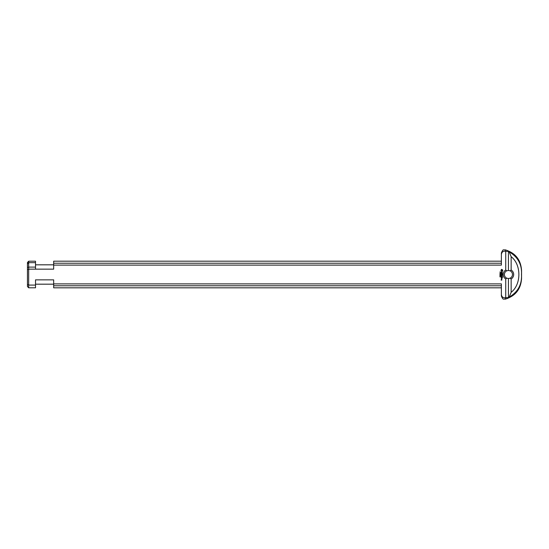 <?xml version="1.0" encoding="UTF-8"?>
<svg xmlns="http://www.w3.org/2000/svg" width="549" height="549" viewBox="0 0 549 549"><rect width="100%" height="100%" fill="white"/><g stroke="black" fill="none" stroke-linecap="round" stroke-linejoin="round"><path stroke-width="0.82" d="M500.537 274.37L499.954 274.294L500.537 274.37M500.414 274.582L499.954 274.582L500.537 274.507L500.077 274.891L500.537 274.96L499.954 274.96L500.414 274.582M500.475 275.516L500.002 275.516L500.475 275.516M499.947 275.516L500.537 275.516L499.947 275.516M500.311 276.415L499.954 276.312L500.311 276.415M500.475 275.969L500.002 275.969L500.475 275.969M499.947 275.969L500.537 275.969L499.947 275.969M500.537 276.881L499.947 276.874L500.537 276.881M500.194 273.821L500.448 274.171L500.194 273.821M500.414 272.97L499.954 272.97L500.537 272.894L500.077 273.272L500.537 273.347L499.954 273.347L500.414 272.97M499.967 271.906L500.523 272.132L499.967 271.906M506.748 270.835L505.732 270.012A5.243 5.243 0 0 0 505.732 278.988L506.748 278.165A4.035 4.035 0 0 1 506.748 270.835L508.443 270.465L510.131 270.835A4.035 4.035 0 0 1 510.131 278.165L508.443 278.535L506.748 278.165M505.732 270.012L505.732 251.325L505.375 251.229C502.973 251.03 501.642 252.149 501.381 254.578L501.381 265.112L53.665 265.112L53.665 269.147L35.52 269.147L35.52 267.102L28.678 267.102L28.678 269.147L35.52 269.147M28.678 267.102L27.45 267.569L27.45 284.471L28.658 285.089L35.52 285.089L35.52 287.793L28.658 287.786L28.678 269.147M35.52 285.089L35.52 279.853L53.665 279.853L53.665 287.813L501.381 287.813M505.732 278.988L505.732 297.675L508.443 297.627L505.375 297.771C502.973 297.97 501.642 296.851 501.381 294.422L501.381 283.888L53.665 283.888M501.827 278.528L501.827 279.009L501.271 278.947L501.827 278.528M502.376 275.969L502.314 276.641L502.253 276.03L501.827 276.518L501.271 275.969L502.376 275.969M502.225 271.755L502.246 272.517L501.992 271.879L501.422 272.572L501.402 271.81L501.656 272.448L502.225 271.755M502.253 273.045L502.314 273.532L501.271 273.107L502.253 273.045M502.314 276.833L501.271 276.895L502.314 276.833M501.827 279.118L501.752 279.599L501.271 279.18L501.827 279.118M502.321 275.653L501.271 275.591L502.095 275.529L501.518 275.152L502.088 274.774L501.333 274.658L502.376 274.72L501.697 275.152L502.314 275.653M502.561 269.847L502.76 270.636L502.184 271.22L500.894 270.636L501.47 269.346L502.561 269.847M502.376 273.759L502.314 274.431L502.253 273.821L501.827 274.308L501.395 273.821L501.271 274.37L501.333 273.697L502.376 273.759M502.376 277.279L502.314 277.959L502.253 277.348L501.827 277.835L501.395 277.348L501.271 277.897L501.333 277.224L502.376 277.279M501.827 279.661L501.827 280.141L501.1 280.086L501.827 279.661M501.765 278.645L501.395 278.885L501.765 278.645M502.349 274.768L501.697 275.152M502.321 270.28L501.827 269.785L501.333 270.28L501.827 270.774L502.321 270.28M505.375 249.87L503.701 249.912C503.117 249.548 502.342 250.577 501.381 253.007L501.381 254.578C501.642 252.149 502.973 251.03 505.375 251.229L505.375 249.87C515.484 253.027 520.877 259.897 521.55 270.465L521.55 278.535C520.877 289.103 515.484 295.973 505.375 299.13L503.701 299.088C503.11 299.445 502.342 298.416 501.381 295.993L501.381 294.422M510.131 278.165L511.146 278.988A5.243 5.243 0 0 0 511.146 270.012L510.131 270.835M511.146 278.988L511.146 292.315L509.191 297.084L508.443 297.627L508.443 278.535M508.443 270.465L508.443 251.373L509.191 251.916L511.146 256.685L511.146 270.012M505.732 251.325L508.443 251.373M27.45 269.703L28.658 269.202M27.45 263.891L28.685 262.676L28.699 261.207L27.45 262.477L27.45 267.569M27.45 284.471L27.45 286.523L28.658 287.786M501.381 261.187L53.665 261.187L53.665 265.112M53.665 279.853L35.52 279.853M53.665 285.775L501.381 285.775M501.381 263.225L53.665 263.225M28.685 262.676L35.52 262.676L35.52 261.207L28.699 261.207M35.52 267.102L35.52 262.676M28.658 267.061L28.658 262.717M511.146 256.685C521.447 264.529 521.447 284.464 511.146 292.315M509.191 297.084C517.94 292.02 522.037 284.492 521.488 274.5C522.044 264.515 517.947 256.987 509.191 251.916M505.375 297.771L505.375 299.13M35.52 284.183L53.665 284.183M35.52 264.817L53.665 264.817"/></g></svg>
